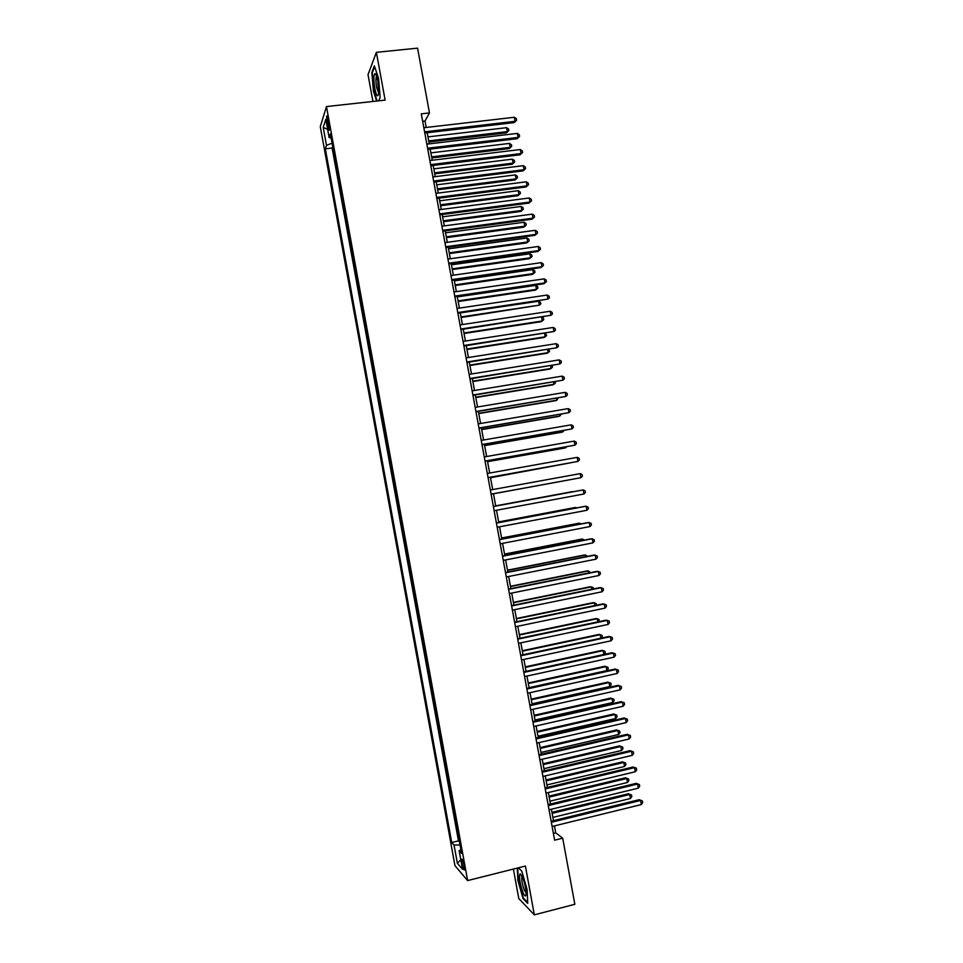 <?xml version="1.0" encoding="UTF-8"?>
<svg xmlns="http://www.w3.org/2000/svg" width="963" height="963" viewBox="0 0 963 963"><rect width="100%" height="100%" fill="white"/><g stroke="black" fill="none" stroke-linecap="round" stroke-linejoin="round"><path stroke-width="1.44" d="M464.238 865.857C463.167 860.862 462.312 858.671 461.686 859.285L461.999 863.305C463.071 868.289 463.925 870.468 464.563 869.866L464.238 865.857M513.387 869.071L518.78 898.539L534.333 914.85L574.839 904.293L562.693 838.183L555.735 832.875L554.447 825.893M320.282 126.659L454.957 865.665L467.633 880.579L326.481 106.568L320.282 126.659M326.481 106.568L385.128 100.116L376.377 52.327L368.022 74.633L372.934 101.452M426.212 127.465L425.032 121.037L429.474 112.924L421.288 113.851L554.628 840.181L562.693 838.183M327.047 122.987L327.709 126.647C328.335 129.752 328.828 130.896 329.214 130.077L328.13 119.593C327.504 116.499 327.011 115.355 326.626 116.174L327.047 122.987L328.708 122.795M460.892 849.643L459.146 850.69L461.578 853.362L330.369 133.869L329.129 137.553L331.128 137.998M459.146 850.69L462.541 869.276L457.365 863.281L454.042 845.045L451.743 842.529L325.325 148.832L326.493 145.341L323.231 127.441L325.795 119.316L329.129 137.553M332.68 146.508L332.139 148.037L458.472 840.88L459.495 841.975M376.377 52.327L417.569 48.15L429.474 112.924M534.333 914.85L525.401 866.05L467.633 880.579M553.484 820.645L551.39 809.209M550.439 804.033L548.332 792.549M547.393 787.421L545.275 775.877M544.336 770.809L542.217 759.229M541.29 754.21L539.16 742.581M538.245 737.622L536.102 725.933M535.199 721.034L533.045 709.298M532.154 704.459L529.999 692.674M529.12 687.895L526.942 676.062M526.075 671.331L523.896 659.45M523.029 654.768L520.839 642.839M519.996 638.228L517.793 626.239M516.962 621.677L514.748 609.651M513.917 605.149L511.702 593.064M510.884 588.622L508.657 576.488M507.85 572.094L505.623 559.924M504.817 555.579L502.578 543.361M501.795 539.075L499.532 526.797M498.762 522.572L496.499 510.246M495.728 506.081L493.465 493.718M492.707 489.577L490.432 477.239M489.661 473.038L487.41 460.759M486.628 456.51L484.389 444.292M483.595 439.995L481.368 427.837M480.573 423.479L478.346 411.382M477.54 406.976L475.325 394.938M474.506 390.484L472.303 378.495M471.485 373.993L469.294 362.064M468.451 357.502L466.273 345.645M465.43 341.034L463.263 329.226M462.409 324.555L460.242 312.819M459.387 308.1L457.232 296.411M456.366 291.645L454.223 280.016M453.344 275.189L451.214 263.621M450.323 258.746L448.204 247.238M447.301 242.315L445.207 230.867M444.292 225.884L442.198 214.496M441.271 209.465L439.188 198.137M438.261 193.045L436.191 181.778M435.24 176.638L433.181 165.431M432.231 160.243L430.184 149.084M429.221 143.848L427.187 132.75M422.661 121.314L425.032 121.037M553.388 833.452L555.735 832.875M332.079 143.198L326.493 145.341M332.139 148.037L325.325 148.832M458.472 840.88L451.743 842.529M454.042 845.045L460.037 844.948M327.637 129.355L323.231 127.441M457.365 863.281L460.808 859.79M378.712 100.814L380.144 97.395L378.567 78.328L374.366 65.833L371.838 72.478L373.439 91.184L376.689 101.043M517.287 868.084L517.865 880.399L523.041 898.551L527.712 903.378L527.122 889.619L521.814 871.154L518.335 867.832L521.826 871.19M372.452 72.406L371.838 72.478M523.667 898.383L523.041 898.551M424.815 133.026L514.11 122.614L515.109 121.302L424.587 131.835M514.362 117.269L516.324 118.642L516.625 120.255L515.109 121.302L514.362 117.269L423.84 127.742M516.625 120.255L514.11 122.614M428.884 142.018L506.369 132.858L507.32 131.606L506.598 127.67L427.945 136.902M428.679 140.887L507.32 131.606L508.813 130.571L506.369 132.858M506.598 127.67L508.524 128.994L508.813 130.571M377.809 81.036C376.906 76.426 375.991 73.946 375.028 73.585C373.572 74.861 373.488 79.845 374.8 88.536C376.497 96.264 377.773 97.853 378.64 93.315L377.809 81.036M376.617 76.209L376.316 76.643C375.714 78.858 375.811 82.469 376.629 87.477L378.664 93.098M377.147 100.995L373.837 90.955L372.296 72.827L374.643 66.652M522.391 876.836L520.14 873.778C518.804 876.92 519.791 883.264 523.114 892.821C524.859 896.637 525.87 896.974 526.111 893.82C525.954 888.488 524.715 882.818 522.391 876.836M522.09 876.161L521.85 876.547C521.465 880.062 522.343 884.708 524.474 890.522L526.111 892.906M527.676 902.524L523.342 898.046L518.323 880.459L517.733 867.976M427.813 149.373L517.083 138.696L518.082 137.432L427.596 148.23M517.336 133.4L519.298 134.748L519.599 136.361L518.082 137.432L517.336 133.4L426.85 144.137M519.599 136.361L517.083 138.696M430.81 165.72L520.056 154.79L521.067 153.562L430.617 164.637M520.321 149.53L522.283 150.866L522.572 152.479L521.067 153.562L520.321 149.53L429.859 160.532M522.572 152.479L520.056 154.79M433.819 182.079L523.029 170.884L524.053 169.705L433.627 181.044M523.306 165.672L525.256 166.984L525.557 168.597L524.053 169.705L523.306 165.672L432.869 176.939M525.557 168.597L523.029 170.884M436.817 198.438L526.003 186.978L527.038 185.859L436.636 197.463M526.292 181.826L528.242 183.114L528.531 184.727L527.038 185.859L526.292 181.826L435.89 193.358M528.531 184.727L526.003 186.978M431.809 157.944L509.271 148.555L510.221 147.351L509.499 143.415L430.882 152.864M431.617 156.861L510.221 147.351L511.714 146.292L509.271 148.555M509.499 143.415L511.425 144.715L511.714 146.292M434.734 173.87L512.172 164.264L513.135 163.108L512.412 159.16L433.819 168.85M434.542 172.834L513.135 163.108L514.615 162.025L512.172 164.264M512.412 159.16L514.326 160.448L514.615 162.025M437.659 189.807L515.073 179.973L516.048 178.865L515.313 174.917L436.745 184.824M437.479 188.82L516.048 178.865L517.528 177.77L515.073 179.973M515.313 174.917L517.239 176.193L517.528 177.77M440.585 205.745L517.974 195.694L518.961 194.622L518.226 190.686L439.682 200.822M440.416 204.818L518.961 194.622L520.429 193.503L517.974 195.694M518.226 190.686L520.14 191.938L520.429 193.503M439.826 214.809L528.976 203.085L530.023 202.013L439.658 213.882M529.277 197.981L531.215 199.245L531.516 200.858L530.023 202.013L529.277 197.981L438.899 209.778M531.516 200.858L528.976 203.085M443.522 221.695L520.875 211.415L521.874 210.403L521.139 206.455L442.619 216.807M443.353 220.816L521.874 210.403L523.342 209.26L520.875 211.415M521.139 206.455L523.053 207.683L523.342 209.26M442.836 231.18L531.949 219.203L533.008 218.18L442.667 230.313M532.262 214.135L534.2 215.387L534.501 217L533.008 218.18L532.262 214.135L441.921 226.197M534.501 217L531.949 219.203M446.447 237.644L523.776 227.148L524.787 226.173L524.053 222.236L445.556 232.817M446.29 236.814L524.787 226.173L526.255 225.017L523.776 227.148M524.053 222.236L525.967 223.44L526.255 225.017M445.833 247.563L534.934 235.321L535.994 234.346L445.688 246.745M535.247 230.301L537.185 231.529L537.486 233.154L535.994 234.346L535.247 230.301L444.93 242.64M537.486 233.154L534.934 235.321M449.372 253.606L526.689 242.893L527.7 241.966L526.966 238.017L448.493 248.827M449.24 252.824L527.7 241.966L529.169 240.786L526.689 242.893M526.966 238.017L528.868 239.209L529.169 240.786M448.842 263.958L537.908 251.451L538.979 250.524L448.71 263.188M538.233 246.48L540.171 247.684L540.472 249.309L538.979 250.524L538.233 246.48L447.951 259.083M540.472 249.309L537.908 251.451M452.309 269.568L529.59 258.638L530.613 257.747L529.879 253.799L451.442 264.837M452.177 268.846L530.613 257.747L532.07 256.555L529.59 258.638M529.879 253.799L531.781 254.978L532.07 256.555M451.852 280.353L540.893 267.582L541.976 266.703L451.731 279.643M541.218 262.658L543.156 263.85L543.457 265.463L541.976 266.703L541.218 262.658L450.973 275.526M455.246 285.542L532.503 274.383L533.526 273.552L532.804 269.604L454.38 280.859M455.114 284.867L533.526 273.552L534.995 272.324L534.694 270.747L532.804 269.604M454.873 296.76L543.878 283.724L544.962 282.893L454.753 296.098M544.215 278.849L546.141 280.016L546.442 281.629L544.962 282.893L544.215 278.849L453.994 291.982M458.171 301.527L535.416 290.14L536.451 289.357L535.717 285.397L457.329 296.893M458.063 300.901L536.451 289.357L537.908 288.118L537.607 286.529L535.717 285.397M457.882 313.168L547.959 299.096L457.774 312.566M547.213 295.039L549.139 296.195L549.428 297.808L547.959 299.096L547.213 295.039L457.016 308.449M461.108 317.513L539.364 305.163L538.63 301.214L460.266 312.927M461 316.935L539.364 305.163L540.821 303.899L540.532 302.322L538.63 301.214M460.892 329.587L550.944 315.298L460.796 329.033M550.198 311.242L552.124 312.373L552.425 313.986L550.944 315.298L550.198 311.242L460.037 324.916M464.046 333.499L541.23 321.666L542.289 320.98L541.603 317.272M463.949 332.981L542.289 320.98L543.734 319.704L543.445 318.115L541.916 317.236M463.913 346.018L553.942 331.501L463.817 345.512M553.195 327.456L555.121 328.564L555.41 330.177L553.942 331.501L553.195 327.456L463.059 341.396M466.983 349.509L544.143 337.447L545.202 336.809L544.589 333.463M466.899 349.027L545.202 336.809L546.659 335.497L545.347 333.342M466.923 362.449L556.939 347.727L466.85 362.004M556.193 343.671L558.107 344.754L558.408 346.379L556.939 347.727L556.193 343.671L466.092 357.875M469.92 365.507L547.056 353.228L548.128 352.639L547.586 349.653M469.848 365.085L548.128 352.639L549.572 351.314L548.802 349.461M469.944 378.88L559.936 363.942L469.872 378.495M559.19 359.885L561.104 360.956L561.405 362.582L559.936 363.942L559.19 359.885L469.113 374.366M472.857 381.529L549.969 369.022L551.053 368.468L550.571 365.856M472.797 381.155L551.053 368.468L552.497 367.132L552.208 365.591M472.965 395.324L562.934 380.18L472.905 394.999M562.187 376.124L564.101 377.159L564.402 378.784L562.934 380.18L562.187 376.124L472.147 390.87M475.806 397.538L552.894 384.815L553.978 384.309L553.569 382.058M475.746 397.225L553.978 384.309L555.422 382.949L555.206 381.793M475.987 411.779L565.943 396.419L475.927 411.502M565.185 392.35L567.099 393.373L567.388 394.999L565.943 396.419L565.185 392.35L475.168 407.373M478.743 413.572L555.807 400.62L556.903 400.163L556.554 398.273M478.695 413.308L556.903 400.163L558.191 397.996M479.008 428.246L568.94 412.658L478.96 428.017M568.194 408.601L570.096 409.6L570.397 411.225L568.94 412.658L568.194 408.601L478.202 423.889M481.693 429.606L558.733 416.425L559.84 416.016L559.551 414.487M481.656 429.39L559.84 416.016L561.188 414.21M482.03 444.713L571.938 428.908L481.994 444.533M571.191 424.839L573.093 425.827L573.394 427.452L571.938 428.908L571.191 424.839L481.235 440.404M484.63 445.64L561.646 432.243L562.765 431.881L562.548 430.714M484.606 445.472L562.765 431.881L564.186 430.449M485.051 461.181L574.947 445.171L485.027 461.06M574.189 441.102L576.091 442.065L576.392 443.69L574.947 445.171L574.189 441.102L484.269 456.931M487.579 461.686L564.571 448.06L565.69 447.747L565.546 446.952M487.567 461.578L565.69 447.747L566.677 446.748M488.072 477.66L577.944 461.433L488.06 477.6M577.198 457.365L579.088 458.304L579.389 459.929L577.944 461.433L577.198 457.365L487.302 473.459M490.528 477.744L568.543 463.191M490.516 477.672L569.145 463.083M580.208 473.627L582.097 474.554L582.398 476.179L580.954 477.696L491.106 494.139L580.954 477.696L580.208 473.627L490.348 489.998M571.637 479.418L493.477 493.79L571.541 479.43M583.963 493.983L585.396 492.442L585.095 490.805L583.217 489.914L493.381 506.526L583.217 489.914L583.963 493.983L494.139 510.691M572.612 491.599L495.692 505.852L572.612 491.599M496.414 523.102L586.226 506.189L586.973 510.258L497.185 527.243M496.402 523.017L584.998 506.333L588.104 507.068L588.405 508.705L586.973 510.258M576.801 507.886L575.537 507.441L498.641 521.922M577.595 507.73L498.653 521.994M499.46 539.665L589.236 522.476L589.982 526.556L500.218 543.806M499.436 539.533L588.008 522.572L591.113 523.342L591.414 524.967L589.982 526.556M579.798 524.149L579.63 523.21L578.462 523.294L501.591 537.992M581.122 523.896L579.63 523.21L501.615 538.124M502.505 556.241L592.245 538.774L592.991 542.855L503.264 560.382M502.469 556.036L591.005 538.823L594.123 539.617L594.424 541.242L592.991 542.855M582.808 540.412L582.567 539.111L581.387 539.16L504.54 554.074M584.433 540.099L582.567 539.111L504.576 554.267M505.539 572.816L595.254 555.085L596.013 559.154L506.309 576.957M505.503 572.564L594.015 555.073L597.132 555.904L597.433 557.529L596.013 559.154M585.805 556.698L585.504 555.025L584.312 555.025L507.501 570.168M587.442 556.373L585.504 555.025L507.549 570.409M508.584 589.392L598.264 571.396L599.022 575.477L509.355 593.545M508.536 589.091L597.012 571.336L600.142 572.191L600.443 573.816L599.022 575.477M588.814 572.985L588.441 570.951L587.249 570.89L510.45 586.262M590.451 572.648L588.441 570.951L510.51 586.551M511.63 605.98L601.285 587.707L602.031 591.788L512.4 610.133M511.57 605.631L600.021 587.599L603.151 588.489L603.452 590.114L602.031 591.788M591.824 589.272L591.378 586.876L590.175 586.768L513.411 602.369M593.461 588.935L593.22 587.635L591.378 586.876L513.472 602.706M514.675 622.58L604.295 604.03L605.053 608.11L515.446 626.732M514.603 622.17L603.031 603.873L606.16 604.788L606.461 606.425L605.053 608.11M594.833 605.571L594.327 602.802L593.112 602.657L516.373 618.487M596.35 605.258L596.157 603.548L594.327 602.802L516.445 618.872M517.733 639.179L607.316 620.365L608.074 624.445L518.491 643.332M517.649 638.722L606.028 620.16L609.17 621.099L609.483 622.736L608.074 624.445M597.842 621.881L597.265 618.74L596.049 618.547L519.334 634.605M598.89 621.653L599.094 619.462L597.265 618.74L519.406 635.038M520.778 655.791L610.337 636.699L611.096 640.792L521.537 659.944M520.682 655.273L609.037 636.447L612.191 637.422L612.492 639.047L611.096 640.792M600.852 638.192L600.214 634.689L598.974 634.436L522.295 650.723M601.442 638.06L602.332 636.976L602.031 635.387L600.214 634.689L522.379 651.217M523.824 672.415L613.359 653.046L614.105 657.139L524.594 676.568M523.728 671.837L612.059 652.733L615.213 653.745L615.513 655.37L614.105 657.139M603.873 654.503L603.151 650.639L601.911 650.35L525.256 666.853M604.018 654.479L605.27 652.914L604.981 651.325L603.151 650.639L525.353 667.395M526.881 689.039L616.38 669.393L617.127 673.486L527.64 693.191M526.761 688.401L615.068 669.044L618.222 670.067L618.523 671.705L617.127 673.486M529.072 687.642L606.834 670.585L606.1 666.601L604.848 666.252L528.218 682.996M606.834 670.585L608.219 668.852L607.918 667.263L606.1 666.601L528.326 683.586M529.939 705.674L619.402 685.752L620.16 689.845L530.697 709.827M529.806 704.988L618.077 685.343L621.243 686.414L621.544 688.039L620.16 689.845M532.045 703.833L609.784 686.547L609.049 682.562L607.797 682.165L531.179 699.138M609.784 686.547L611.156 684.801L610.867 683.2L609.049 682.562L531.299 699.788M532.984 722.31L622.423 702.123L623.181 706.216L533.755 726.475M532.852 721.564L621.087 701.666L624.265 702.761L624.566 704.386L623.181 706.216M621.087 701.666L624.265 702.761M535.019 720.035L612.733 702.521L611.999 698.536L610.735 698.091L534.14 715.292M610.735 698.091L613.804 699.15L611.999 698.536L534.272 715.99M613.804 699.15L614.105 700.751L612.733 702.521M536.042 738.958L625.444 718.494L626.203 722.587L536.812 743.123M535.897 738.164L624.108 717.989L627.286 719.108L627.587 720.745L626.203 722.587M624.108 717.989L627.286 719.108M537.992 736.25L615.682 718.506L614.948 714.51L613.672 714.028L537.113 731.447M613.672 714.028L616.753 715.112L614.948 714.51L537.246 732.193M616.753 715.112L617.054 716.713L615.682 718.506M539.099 755.606L628.478 734.877L629.236 738.97L539.87 759.771M538.943 754.763L627.13 734.312L630.308 735.467L630.609 737.104L629.236 738.97M627.13 734.312L630.308 735.467M540.977 752.476L618.643 734.492L617.897 730.496L616.621 729.954L540.074 747.613M616.621 729.954L619.703 731.073L617.897 730.496L540.231 748.42M619.703 731.073L620.003 732.674L618.643 734.492M542.157 772.266L631.499 751.26L632.258 755.353L542.927 776.431M541.988 771.363L630.139 750.646L633.329 751.826L633.63 753.463L632.258 755.353M630.139 750.646L633.329 751.826M543.951 768.691L621.592 750.478L620.858 746.481L619.558 745.904L543.048 763.779M619.558 745.904L622.652 747.047L620.858 746.481L543.204 764.634M622.652 747.047L622.953 748.648L621.592 750.478M545.214 788.938L634.533 767.655L635.291 771.748L545.985 793.103M545.046 787.975L633.16 766.993L636.362 768.197L636.663 769.834L635.291 771.748M633.16 766.993L636.362 768.197M546.936 784.929L624.542 766.476L623.807 762.479L622.507 761.853L546.021 779.958M622.507 761.853L625.601 763.021L623.807 762.479L546.19 780.873M625.601 763.021L625.902 764.622L624.542 766.476M548.284 805.61L637.566 784.051L638.325 788.155L549.042 809.787M548.091 804.599L636.182 783.34L639.384 784.58L639.685 786.217L638.325 788.155M636.182 783.34L639.384 784.58M549.909 801.168L627.503 782.486L626.757 778.489L625.444 777.803L548.994 796.136M625.444 777.803L628.55 779.007L626.757 778.489L549.163 797.099M628.55 779.007L628.851 780.608L627.503 782.486M551.342 822.294L640.588 800.458L641.346 804.562L552.112 826.459M551.149 821.222L639.203 799.699L642.417 800.963L642.718 802.6L641.346 804.562M639.203 799.699L642.417 800.963M552.894 817.406L630.452 798.496L629.718 794.499L628.394 793.765L551.968 812.327M628.394 793.765L631.511 794.993L629.718 794.499L552.148 813.35M631.511 794.993L631.8 796.594L630.452 798.496M329.238 126.466L327.709 126.647M376.364 75.499L375.028 73.585M521.838 875.656L520.14 873.778"/></g></svg>
